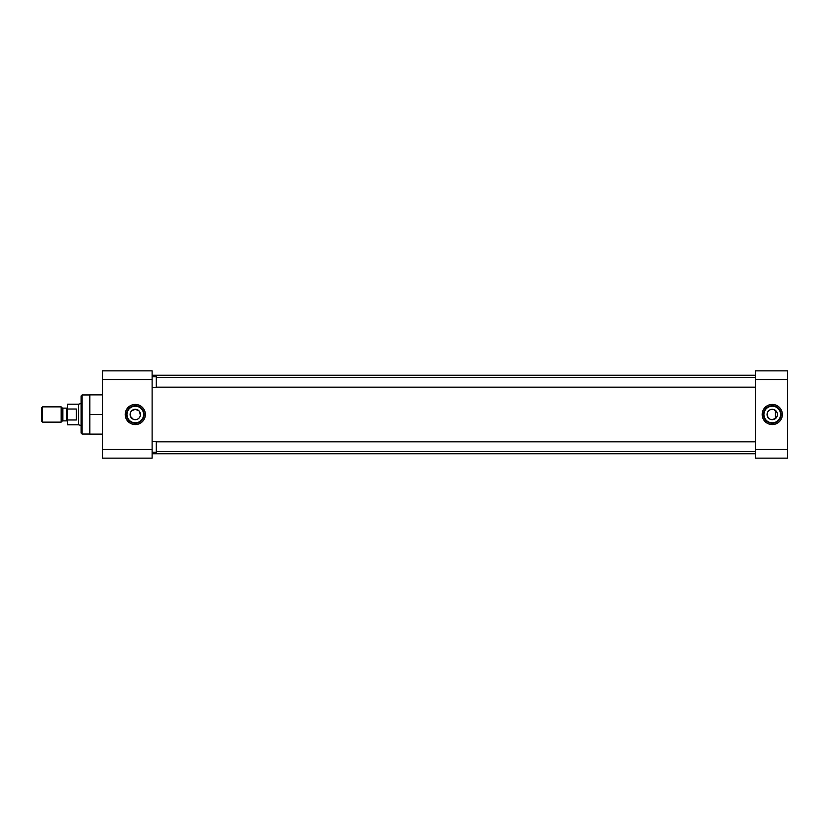 <?xml version="1.0" encoding="UTF-8"?>
<svg xmlns="http://www.w3.org/2000/svg" width="829" height="829" viewBox="0 0 829 829"><rect width="100%" height="100%" fill="white"/><g stroke="black" fill="none" stroke-linecap="round" stroke-linejoin="round"><path stroke-width="1.24" d="M135.293 404.428A10.072 10.072 0 0 0 125.22 414.5A10.072 10.072 0 0 0 135.293 424.572A10.072 10.072 0 0 0 145.365 414.5A10.072 10.072 0 0 0 135.293 404.428M135.293 405.744A8.756 8.756 0 0 0 126.536 414.5A8.756 8.756 0 0 0 135.293 423.256A8.756 8.756 0 0 0 144.049 414.5A8.756 8.756 0 0 0 135.293 405.744M89.801 394.946L82.123 394.946L82.123 434.054L89.801 434.054M135.293 406.179A8.321 8.321 0 0 0 126.972 414.5A8.321 8.321 0 0 0 135.293 422.821A8.321 8.321 0 0 0 143.614 414.5A8.321 8.321 0 0 0 135.293 406.179M82.123 394.946L81.076 395.993L81.076 433.007L82.123 434.054M131.624 410.832L135.293 409.319A5.181 5.181 0 0 0 130.112 414.5A5.181 5.181 0 0 0 135.293 419.681L134.267 419.578M133.293 419.287L130.516 416.5M130.215 415.526L130.112 414.5M130.215 413.474L130.992 411.609M102.547 379.589L152.121 379.589L152.121 370.864L102.547 370.864L102.547 458.136L152.121 458.136L152.121 449.411L102.547 449.411M102.547 434.137L89.801 434.137L89.801 414.5L102.547 414.5M89.801 414.5L89.801 394.863L102.547 394.863M152.121 379.589L152.121 449.411M136.319 419.578L135.293 419.681A5.181 5.181 0 0 0 140.474 414.5A5.181 5.181 0 0 0 135.293 409.319L138.961 410.832M139.593 411.609L140.37 415.526M140.07 416.5L138.951 418.168M138.184 418.8L137.293 419.287M152.121 453.774L755.426 453.774M152.121 375.226L755.426 375.226M772.255 424.572A10.072 10.072 0 0 0 782.338 414.5A10.072 10.072 0 0 0 772.255 404.428A10.072 10.072 0 0 0 762.183 414.5A10.072 10.072 0 0 0 772.255 424.572M772.255 423.256A8.756 8.756 0 0 0 781.022 414.5A8.756 8.756 0 0 0 772.255 405.744A8.756 8.756 0 0 0 763.499 414.5A8.756 8.756 0 0 0 772.255 423.256M772.255 422.821A8.321 8.321 0 0 0 780.586 414.5A8.321 8.321 0 0 0 772.255 406.179A8.321 8.321 0 0 0 763.934 414.5A8.321 8.321 0 0 0 772.255 422.821M775.923 418.168L772.255 419.681A5.181 5.181 0 0 0 777.447 414.5A5.181 5.181 0 0 0 772.255 409.319L773.281 409.422M774.255 409.713L777.042 412.5M777.343 413.474L777.447 414.5M777.343 415.526L776.555 417.391M787.55 449.411L755.426 449.411L755.426 458.136L787.55 458.136L787.55 370.864L755.426 370.864L755.426 379.589L787.55 379.589M755.426 449.411L755.426 379.589M771.229 409.422L772.255 409.319A5.181 5.181 0 0 0 767.074 414.5A5.181 5.181 0 0 0 772.255 419.681L770.255 419.277M769.364 418.8L768.597 418.168M767.955 417.391L767.177 413.474M767.478 412.5L768.597 410.832M769.374 410.2L770.265 409.713M755.426 387.164L156.308 387.164M755.426 377.319L156.308 377.319M152.121 376.791L156.308 376.791L156.308 387.692L152.121 387.692M755.426 451.681L156.308 451.681M755.426 441.836L156.308 441.836M152.121 441.308L156.308 441.308L156.308 452.209L152.121 452.209M67.636 421.951A1.078 1.078 0 0 0 66.548 420.873L66.548 408.127A1.078 1.078 0 0 0 67.636 407.049M62.102 421.184L62.102 407.816A1.078 1.078 0 0 0 62.859 408.127L62.859 420.873A1.078 1.078 0 0 0 62.102 421.184L61.149 422.137L42.486 422.137L42.486 406.863L61.149 406.863L61.149 422.137M81.076 403.64L81.076 425.36M80.61 403.64L78.527 404.2L78.527 424.8L80.61 425.36M78.527 404.2L67.636 404.2L67.636 409.029L76.361 409.029L76.361 419.971L67.636 419.971L67.636 424.8L78.527 424.8M66.548 408.127L62.859 408.127M66.548 420.873L62.859 420.873M62.102 407.816L61.149 406.863M42.486 406.863L41.45 407.899L41.45 421.101L42.486 422.137M67.636 409.029L67.636 419.971M76.361 419.971L76.361 409.029M775.416 418.614L775.416 410.386"/></g></svg>
